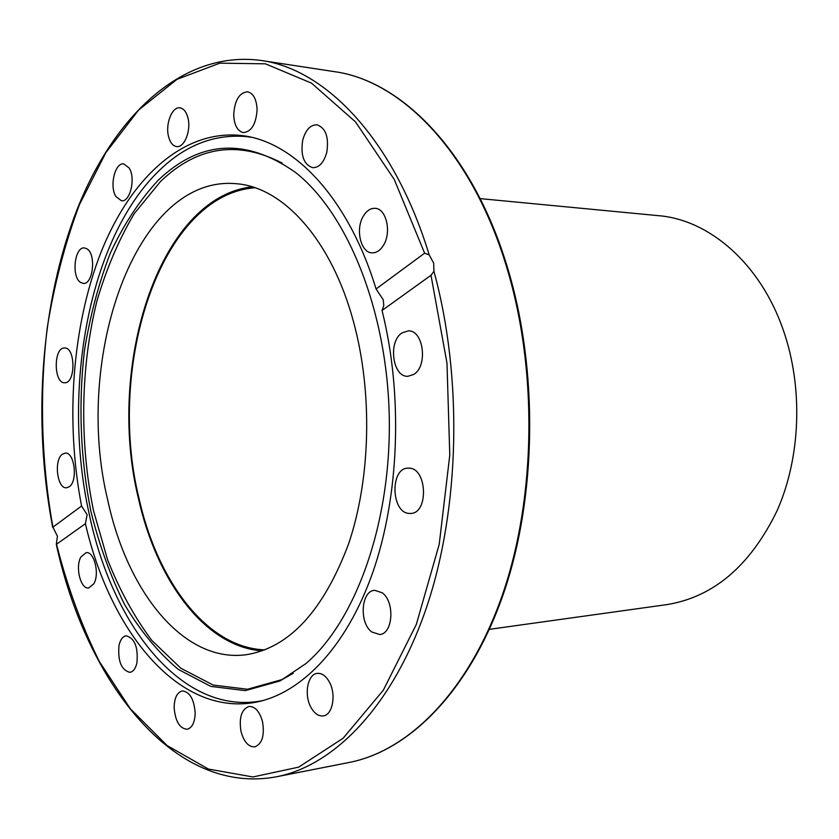 <?xml version="1.0" encoding="UTF-8"?>
<svg xmlns="http://www.w3.org/2000/svg" width="839" height="839" viewBox="0 0 839 839"><rect width="100%" height="100%" fill="white"/><g stroke="black" fill="none" stroke-linecap="round" stroke-linejoin="round"><path stroke-width="1.26" d="M262.502 721.592C264.767 735.373 262.208 743.794 254.815 746.867C248.564 747.088 243.981 742.012 241.055 731.639C238.821 717.859 241.433 709.469 248.9 706.459C255.014 706.281 259.555 711.325 262.502 721.592M195.172 712.71C194.91 722.264 192.246 727.791 187.191 729.28C179.64 728.556 175.288 721.299 174.124 707.529C174.376 697.933 177.071 692.395 182.21 690.937C189.656 691.682 193.977 698.95 195.172 712.71M136.904 662.978C135.551 668.589 133.223 671.724 129.909 672.364C121.267 670.036 117.649 661.006 119.023 645.296C120.365 639.58 122.735 636.413 126.133 635.794C134.712 638.164 138.299 647.226 136.904 662.978M93.853 583.755L88.703 587.961C80.628 589.45 75.017 566.965 80.89 556.991L86.176 552.649C94.178 551.181 99.831 573.855 93.853 583.755M69.301 486.704L66.533 487.784C57.241 489.085 53.633 460.223 62.306 454.266L65.243 453.091C74.514 451.812 78.079 481.02 69.301 486.704M64.739 382.752L64.676 382.752C53.696 383.591 53.329 347.766 64.32 348.007L64.593 347.996C75.604 347.22 75.751 383.454 64.739 382.752M80.513 282.418C71.21 276.797 74.577 246.519 84.403 247.925L86.983 248.847C96.401 254.196 93.077 284.82 83.281 283.425L80.513 282.418M115.897 196.525C109.269 186.31 114.974 162.315 123.763 163.909L129.154 168.01C135.918 178.162 130.15 202.346 121.456 200.773L115.897 196.525M168.597 136.705C165.115 124.172 172.089 106.312 180.007 107.864C183.647 108.514 186.258 111.765 187.873 117.617C191.418 130.223 184.381 148.052 176.578 146.573C172.865 145.955 170.202 142.661 168.597 136.705M233.703 114.796C234.637 100.334 239.262 92.657 247.568 91.766C253.378 93.276 256.556 99.212 257.091 109.563C256.126 124.004 251.543 131.681 243.352 132.604C237.447 131.125 234.228 125.189 233.703 114.796M302.68 140.396C305.522 129.982 310.283 124.791 316.974 124.801C325.742 127.948 329.024 137.093 326.801 152.247C323.927 162.514 319.229 167.664 312.706 167.695C303.844 164.654 300.498 155.551 302.68 140.396M363.308 216.189C366.57 210.746 370.492 208.124 375.106 208.324C386.286 208.45 391.782 232.256 383.517 245.208C380.298 250.431 376.48 252.979 372.065 252.854C360.76 252.854 355.201 229.288 363.308 216.189M402.049 332.905L408.352 330.891C423.611 330 428.131 366.244 413.711 374.446L407.89 376.292C392.558 377.351 387.807 341.578 402.049 332.905M408.897 468.152C427.072 467.701 428.918 513.353 410.711 513.437L409.306 513.426C391.1 513.122 389.81 467.984 408.006 468.152L408.897 468.152M382.123 592.722C395.033 601.563 393.134 633.854 379.71 634.525L371.74 631.956C358.956 622.706 361.085 590.834 374.582 590.31L382.123 592.722M329.098 681.52C336.47 693.843 332.852 714.954 323.298 715.887C318.631 716.412 314.552 713.643 311.07 707.581C303.823 695.153 307.493 674.231 317.152 673.402C321.662 672.951 325.647 675.657 329.098 681.52M433.69 263.163L433.941 271.291L430.994 275.286L382.039 310.472C403.192 395.022 399.322 496.594 372.663 572.764C345.836 648.935 299.429 695.395 252.927 702.736C177.386 714.723 110.045 630.813 85.41 523.683L56.297 544.417L57.43 536.215L52.909 527.144L81.572 506.011C65.211 421.199 71.976 326.402 100.953 252.413C130.118 179.074 182.388 129.531 240.699 135.446C293.189 140.501 348.185 197.28 376.061 288.973L424.618 253.189L429.201 254.909L433.69 263.163M81.572 506.011L87.13 514.653L85.41 523.683M382.039 310.472L383.78 305.658L383.255 299.764L376.061 288.973M263.257 700.492L258.811 701.31C181.151 713.601 112.447 625.149 89.291 514.391C61.488 390.271 88.535 238.905 159.116 170.632C185.23 145.147 214.406 133.81 246.656 136.621L251.134 137.25M158.015 180.416C200.007 140.302 245.796 137.596 295.359 172.32C347.178 212.76 386.999 310.115 389.244 416.029C391.551 521.942 355.967 620.923 305.941 663.555L280.111 680.922L245.261 690.633L210.788 686.386L178.361 669.438C158.162 652.511 140.228 630.844 124.56 604.458C110.423 575.984 99.17 544.826 90.811 510.993C80.408 458.304 78.268 405.017 84.372 351.142C89.951 316.303 98.572 283.687 110.245 253.294C123.585 224.716 139.505 200.427 158.015 180.416M282.208 163.102C237.804 140.165 197.249 146.29 160.543 181.497L134.23 213.641C118.97 239.377 106.574 268.354 97.041 300.572C80.554 366.79 79.359 441.838 93.475 510.542L107.539 559.623C119.673 590.247 134.429 617.179 151.807 640.419L180.805 668.211L213.137 685.044L247.505 689.239L282.229 679.527L293.189 673.318M262.208 650.875C205.282 646.974 156.673 580.945 138.435 498.45C105.903 366.318 158.949 197.039 252.214 186.856M353.555 321.924C372.789 392.421 370.702 478.754 348.552 543.976C323.414 610.802 289.371 647.708 246.435 654.693C183.867 663.397 127.35 592.04 107.759 500.191C72.93 357.959 135.782 174.271 236.273 183.72C282.932 187.003 331.457 239.555 353.555 321.924M489.389 629.334L666.995 604.594C713.643 596.99 750.349 565.696 777.103 510.689C800.773 457.171 803.311 387.587 783.374 330.346C760.543 263.708 709.437 219.808 658.625 215.686L480.118 198.612M264.946 649.868C207.191 648.033 157.375 581.595 138.949 498.083C106.092 365.154 160.721 194.596 254.993 187.758M429.201 254.909C394.204 139.914 325.847 69.102 261.17 60.481L334.289 71.63C401.692 80.617 472.42 152.677 506.756 267.484C537.789 369.621 536.016 497.003 502.792 593.802C469.368 690.665 409.254 750.79 349.16 762.473L276.587 776.757C334.876 765.43 393.491 705.169 426.778 606.691C459.856 508.287 462.95 377.613 433.941 271.291M430.994 275.286L446.977 363.119L449.788 455.074L439.217 544.312L416.333 624.415L383.329 690.193L343.078 738.278L298.632 767.15L252.917 776.966L208.397 769.048L167.055 745.514L130.349 708.798L99.285 661.436C81.53 625.506 67.288 586.492 56.559 544.417M52.909 527.144C41.279 461.838 39.36 393.627 47.278 327.577C54.304 284.159 65.012 243.205 79.401 204.737L105.829 152.688L138.613 110.035L176.998 79.338L219.818 63.156L265.407 63.827L311.552 83.155L355.526 121.917L394.246 179.431L424.618 253.189M334.289 71.63C402.28 80.722 473.206 153.065 507.543 267.756C538.565 369.789 536.782 496.877 503.515 593.582C470.06 690.34 409.747 750.674 349.16 762.473M56.318 544.521C86.323 682.159 173.82 796.138 276.587 776.757M261.17 60.481C183.217 49.921 115.079 114.796 77.817 207.673C40.765 301.6 32.249 420.528 52.721 527.511M262.271 700.764L258.811 701.31M250.137 137.019L246.656 136.621"/></g></svg>
